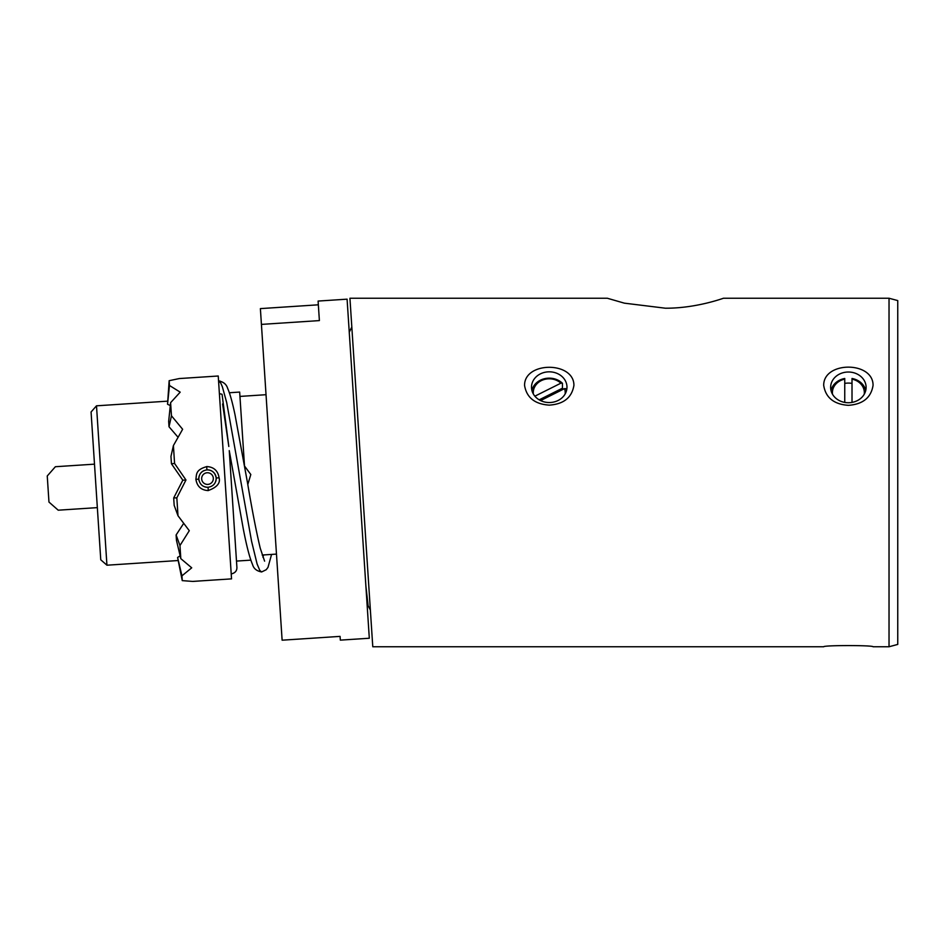 <?xml version="1.0" encoding="UTF-8"?>
<svg xmlns="http://www.w3.org/2000/svg" width="945" height="945" viewBox="0 0 945 945"><rect width="100%" height="100%" fill="white"/><g stroke="black" fill="none" stroke-linecap="round" stroke-linejoin="round"><path stroke-width="1.42" d="M365.869 585.865L368.137 605.816L370.369 610.021L351.812 327.005L349.248 332.215M533.346 393.982A15.97 13.832 180 0 1 542.654 380.032A15.97 13.832 180 0 1 560.893 383.174L562.452 383.28L562.452 388.206A17.731 15.356 180 0 1 563.385 389.186M531.893 390.344A17.731 15.356 180 0 1 544.663 378.673A17.731 15.356 180 0 1 562.452 383.28M562.452 388.206L539.193 399.829M534.882 396.179L560.893 383.174M566.587 390.344A17.731 15.356 180 0 0 566.09 388.714L564.531 388.619L540.599 400.585M564.531 388.619A15.97 13.832 180 0 1 565.134 393.982M831.009 390.45A17.731 15.356 180 0 1 844.747 378.484L844.747 379.158L844.747 378.484M832.51 394.23A15.97 13.832 180 0 1 844.747 379.158L844.747 402.405M864.238 394.23A15.97 13.832 180 0 0 852.012 379.158L852.012 402.405M844.747 383.41A17.731 15.356 180 0 1 852.012 383.41M852.012 378.484A17.731 15.356 180 0 1 865.75 390.45M889.032 298.242L889.032 646.758L873.062 646.758C873.298 645.187 823.438 645.187 823.697 646.758L372.779 646.758L349.933 298.242L607.328 298.242L624.35 303.156L665.41 308.212C696.619 308.377 724.13 297.923 723.492 298.242L889.032 298.242L897.75 300.581L897.75 644.419L889.032 646.758M873.062 385.371C871.089 397.668 862.856 404.318 848.374 405.334C833.88 404.306 825.646 397.656 823.697 385.371C823.438 361.084 873.298 361.049 873.062 385.371M573.922 385.371C571.902 397.585 563.669 404.165 549.246 405.133C534.787 404.153 526.566 397.561 524.558 385.371C524.416 361.297 574.028 361.25 573.922 385.371M549.246 402.535A17.731 15.356 0 0 0 566.976 387.178A17.731 15.356 0 0 0 549.246 371.822A17.731 15.356 0 0 0 531.515 387.178A17.731 15.356 0 0 0 549.246 402.535M848.374 402.735A17.731 15.356 0 0 0 866.104 387.379A17.731 15.356 0 0 0 848.374 372.023A17.731 15.356 0 0 0 830.643 387.379A17.731 15.356 0 0 0 848.374 402.735M218.555 380.93L220.067 381.071M271.569 554.42L267.99 567.402L266.207 569.729L261.635 571.949C256.674 571.063 253.65 568.583 252.539 564.508C249.634 557.763 246.539 545.797 243.231 528.598L229.257 450.611L236.9 567.307C237.006 570.851 235.116 573.06 231.206 573.946M222.607 403.952L228.82 446.501L222.063 394.266L219.394 393.64M182.255 580.62L177.589 557.467L181.948 575.824L182.255 580.62L192.615 581.423L231.537 578.872L218.236 376.004L179.314 378.555L169.155 380.693L169.474 385.489L167.548 404.271L169.155 380.693M181.948 575.824L191.717 567.827L180.814 558.637L179.963 545.537L189.284 530.7L178.003 515.757L176.833 497.85L185.964 479.989L174.577 463.463L173.407 445.567L182.633 429.278L171.458 415.788L170.596 402.688L180.2 392.151L169.474 385.489M195.863 479.339C196.749 474.697 195.131 469.889 206.719 466.629L206.931 469.878C212.117 469.972 215.2 472.677 216.192 478.005C216.027 483.32 213.31 486.415 208.054 487.277C202.868 487.183 199.785 484.478 198.804 479.15C198.982 473.823 201.687 470.74 206.931 469.889M206.719 466.558C213.842 466.984 217.964 470.728 219.086 477.816M216.192 478.005L219.098 477.816C220.551 483.131 216.937 487.36 208.266 490.526L208.065 487.277A8.718 8.718 0 0 1 208.054 487.277M208.278 490.585C201.179 490.195 197.056 486.451 195.91 479.339L198.793 479.15M174.577 463.463L171.447 463.771L170.962 456.388L173.407 445.567M178.003 515.757L174.175 505.351L173.691 497.968L182.822 480.19L171.447 463.771M182.822 480.19L185.964 479.989M173.691 497.968L176.833 497.85M180.814 558.637L176.467 540.375L176.113 534.964L183.696 523.376M176.113 534.964L179.963 545.537M177.589 557.467L180.152 555.837M170.301 405.547L167.548 404.271M171.458 415.788L169.025 426.774L168.671 421.364L170.596 402.688M178.05 437.263L169.025 426.774M250.638 559.546L250.673 560.149L236.498 561.082M229.363 392.742L239.664 392.069L244.46 465.342M208.042 469.878A8.718 8.718 0 0 1 215.755 481.359M206.884 487.266A8.718 8.718 0 0 1 204.781 486.852M199.1 480.899A8.718 8.718 0 0 1 199.241 475.796M200.942 472.843A8.718 8.718 0 0 1 203.825 470.681M207.12 472.76A5.835 5.835 0 0 0 202.643 481.82A5.835 5.835 0 0 0 212.731 481.159A5.835 5.835 0 0 0 207.12 472.76M266.029 394.703L239.947 396.416M247.803 484.478L250.815 474.52L244.601 466.121M167.501 401.164L96.496 405.818L106.939 565.204L177.955 560.55M106.939 565.204L100.761 559.794L91.074 411.985L96.496 405.818M58.224 510.194L97.347 507.63L58.224 510.194L48.963 502.067L47.25 475.985L55.377 466.724L94.5 464.16M261.422 324.395L282.118 640.19L340.082 636.387L340.33 640.131L369.306 638.241L347.087 299.163L318.099 301.065L319.386 320.591L261.422 324.395L260.383 308.613L318.347 304.81M340.33 640.131L340.082 636.387M263.631 554.939L262.864 557.148M261.635 571.949L259.828 570.496L257.099 563.988L251.583 541.308L226.705 402.617L222.323 386.635L220.669 382.914L218.567 380.965M367.18 605.816L368.137 605.816M264.6 561.153L260.253 548.242C256.367 532.011 252.091 510.04 247.425 482.34L235.045 414.926C232.47 402.523 230.001 393.663 227.627 388.336C226.434 384.332 223.481 381.863 218.767 380.953M262.167 555.034L276.472 554.101"/></g></svg>
